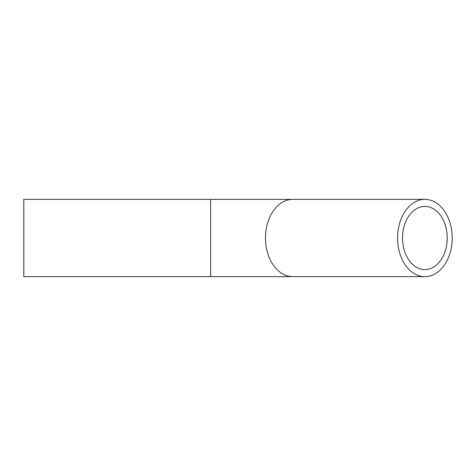 <?xml version="1.0" encoding="UTF-8"?>
<svg xmlns="http://www.w3.org/2000/svg" width="476" height="476" viewBox="0 0 476 476"><rect width="100%" height="100%" fill="white"/><g stroke="black" fill="none" stroke-linecap="round" stroke-linejoin="round"><path stroke-width="0.71" d="M402.535 238A31.595 22.342 -90 0 1 424.878 206.405A31.595 22.342 -90 0 1 447.214 238A31.595 22.342 -90 0 1 424.878 269.594A31.595 22.342 -90 0 1 402.535 238M452.2 238A38.639 27.322 90 0 0 424.878 199.361A38.639 27.322 90 0 0 397.549 238A38.639 27.322 90 0 0 424.878 276.639A38.639 27.322 90 0 0 452.2 238M210.6 199.361L23.8 199.361L23.8 276.639L210.6 276.639L210.6 199.361L292.788 199.361A38.639 27.322 90 0 0 265.465 238A38.639 27.322 90 0 0 292.788 276.639L424.878 276.639M292.788 199.361L424.878 199.361M292.788 276.639L210.6 276.639"/></g></svg>
